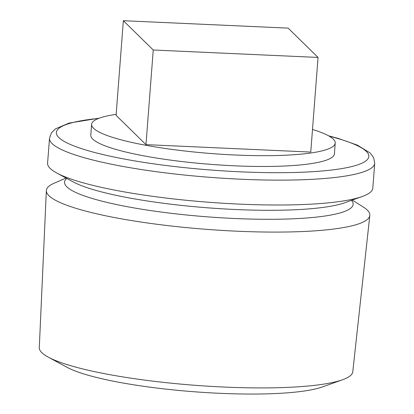 <?xml version="1.0" encoding="UTF-8"?>
<svg xmlns="http://www.w3.org/2000/svg" width="414" height="414" viewBox="0 0 414 414"><rect width="100%" height="100%" fill="white"/><g stroke="black" fill="none" stroke-linecap="round" stroke-linejoin="round"><path stroke-width="0.62" d="M66.059 178.041L54.162 183.211A162.216 26.496 4.4 0 0 46.352 190.59L39.289 347.693A157.206 25.678 4.4 0 0 48.184 357.101L67.078 367.332A136.309 22.263 4.4 0 0 219.534 393.3A136.309 22.263 4.4 0 0 322.304 386.971L342.538 379.752A157.206 25.678 4.4 0 0 352.769 371.813L369.821 215.477A162.216 26.496 4.4 0 0 363.238 206.995L352.267 200.065M48.184 357.101A157.206 25.678 4.4 0 0 224.015 387.054A157.206 25.678 4.4 0 0 342.538 379.752M46.352 190.59A162.216 26.496 4.4 0 0 236.963 231.198A162.216 26.496 4.4 0 0 369.821 215.477M49.504 138.266L47.589 163.137A163.085 26.636 4.4 0 0 56.811 173.036A163.085 26.636 4.4 0 0 239.214 204.107A163.085 26.636 4.4 0 0 362.172 196.531A163.085 26.636 4.4 0 0 372.802 188.163L374.711 163.292A163.085 26.636 -175.6 0 1 241.129 179.236A163.085 26.636 -175.6 0 1 49.504 138.266L51.408 132.91L55.46 128.868L69.086 123.087L99.334 118.145M116.153 114.367A122.156 19.95 4.4 0 0 91.623 124.324L90.795 135.114A122.156 19.95 4.4 0 0 234.329 165.802A122.156 19.95 4.4 0 0 334.393 153.858L335.221 143.068A122.156 19.95 4.4 0 0 312.503 129.478M91.623 124.324A122.156 19.95 4.4 0 0 235.162 155.012A122.156 19.95 4.4 0 0 335.221 143.068M123.362 20.7L116.08 115.33L145.971 144.636L310.764 152.067L318.045 57.437L288.16 28.131L123.362 20.7L153.252 50.011L145.971 144.636M153.252 50.011L318.045 57.437M56.811 173.036L73.143 181.875A145.019 23.686 4.4 0 0 235.343 209.505A145.019 23.686 4.4 0 0 344.681 202.772L362.172 196.531M98.682 118.388A156.683 25.59 4.4 0 0 75.348 146.473A156.683 25.59 4.4 0 0 240.477 171.826A156.683 25.59 4.4 0 0 360.33 163.897A156.683 25.59 4.4 0 0 329.156 136.123M66.778 178.434A144.729 23.639 4.4 0 0 234.593 218.499A144.729 23.639 4.4 0 0 351.496 200.34M328.545 135.782L338.14 138.379L357.344 145.138L370.204 153.035L373.635 157.662L374.711 163.292"/></g></svg>
